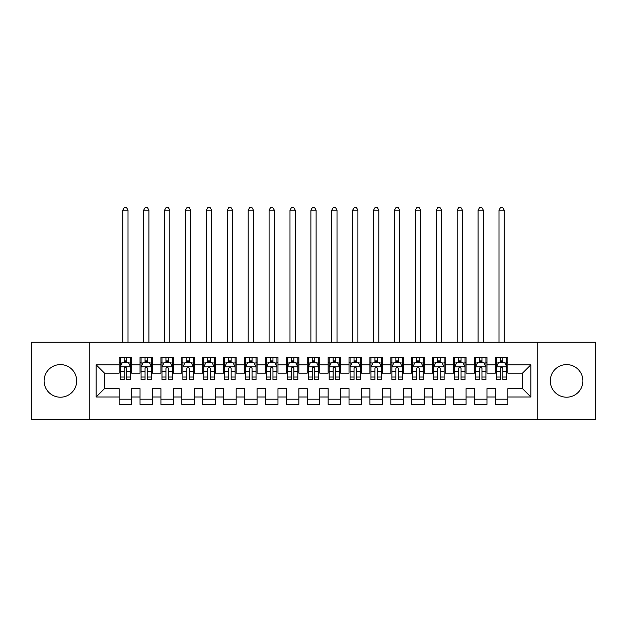 <?xml version="1.0" encoding="UTF-8"?>
<svg xmlns="http://www.w3.org/2000/svg" width="627" height="627" viewBox="0 0 627 627"><rect width="100%" height="100%" fill="white"/><g stroke="black" fill="none" stroke-linecap="round" stroke-linejoin="round"><path stroke-width="0.94" d="M566.596 364.6A16.302 16.302 0 0 0 550.294 380.902A16.302 16.302 0 0 0 566.596 397.204A16.302 16.302 0 0 0 582.898 380.902A16.302 16.302 0 0 0 566.596 364.6M60.404 364.6A16.302 16.302 0 0 0 44.102 380.902A16.302 16.302 0 0 0 60.404 397.204A16.302 16.302 0 0 0 76.706 380.902A16.302 16.302 0 0 0 60.404 364.6M537.754 419.565L595.65 419.565L595.65 342.24L537.754 342.24L537.754 419.565L89.246 419.565L89.246 342.24L31.35 342.24L31.35 419.565L89.246 419.565M537.754 342.24L89.246 342.24M96.143 396.993L96.143 364.812L119.13 364.812L119.13 373.167L104.497 373.167L104.497 388.638L96.143 396.993L119.13 396.993L119.13 404.415L131.67 404.415L131.67 396.993L140.033 396.993L140.033 404.415L152.573 404.415L152.573 396.993L160.927 396.993L160.927 404.415L173.467 404.415L173.467 396.993L181.83 396.993L181.83 404.415L194.37 404.415L194.37 396.993L202.733 396.993L202.733 404.415L215.273 404.415L215.273 396.993L223.627 396.993L223.627 404.415L236.167 404.415L236.167 396.993L244.53 396.993L244.53 404.415L257.07 404.415L257.07 396.993L265.433 396.993L265.433 404.415L277.973 404.415L277.973 396.993L286.327 396.993L286.327 404.415L298.867 404.415L298.867 396.993L307.23 396.993L307.23 404.415L319.77 404.415L319.77 396.993L328.133 396.993L328.133 404.415L340.673 404.415L340.673 396.993L349.027 396.993L349.027 404.415L361.567 404.415L361.567 396.993L369.93 396.993L369.93 404.415L382.47 404.415L382.47 396.993L390.833 396.993L390.833 404.415L403.373 404.415L403.373 396.993L411.727 396.993L411.727 404.415L424.267 404.415L424.267 396.993L432.63 396.993L432.63 404.415L445.17 404.415L445.17 396.993L453.533 396.993L453.533 404.415L466.073 404.415L466.073 396.993L474.427 396.993L474.427 404.415L486.967 404.415L486.967 396.993L495.33 396.993L495.33 404.415L507.87 404.415L507.87 388.638L522.503 388.638L522.503 373.167L507.87 373.167L507.87 364.812L530.857 364.812L530.857 396.993L507.87 396.993M507.87 364.812L507.87 357.39L495.33 357.39L495.33 364.812L486.967 364.812L486.967 357.39L474.427 357.39L474.427 364.812L466.073 364.812L466.073 357.39L453.533 357.39L453.533 364.812L445.17 364.812L445.17 357.39L432.63 357.39L432.63 364.812L424.267 364.812L424.267 357.39L411.727 357.39L411.727 364.812L403.373 364.812L403.373 357.39L390.833 357.39L390.833 364.812L382.47 364.812L382.47 357.39L369.93 357.39L369.93 364.812L361.567 364.812L361.567 357.39L349.027 357.39L349.027 364.812L340.673 364.812L340.673 357.39L328.133 357.39L328.133 364.812L319.77 364.812L319.77 357.39L307.23 357.39L307.23 364.812L298.867 364.812L298.867 357.39L286.327 357.39L286.327 364.812L277.973 364.812L277.973 357.39L265.433 357.39L265.433 364.812L257.07 364.812L257.07 357.39L244.53 357.39L244.53 364.812L236.167 364.812L236.167 357.39L223.627 357.39L223.627 364.812L215.273 364.812L215.273 357.39L202.733 357.39L202.733 364.812L194.37 364.812L194.37 357.39L181.83 357.39L181.83 364.812L173.467 364.812L173.467 357.39L160.927 357.39L160.927 364.812L152.573 364.812L152.573 357.39L140.033 357.39L140.033 364.812L131.67 364.812L131.67 357.39L119.13 357.39L119.13 364.812M486.967 396.993L486.967 388.638L495.33 388.638L495.33 396.993M530.857 364.812L522.503 373.167M466.073 396.993L466.073 388.638L474.427 388.638L474.427 396.993M495.33 364.812L495.33 373.167L486.967 373.167L486.967 364.812M445.17 396.993L445.17 388.638L453.533 388.638L453.533 396.993M474.427 364.812L474.427 373.167L466.073 373.167L466.073 364.812M424.267 396.993L424.267 388.638L432.63 388.638L432.63 396.993M453.533 364.812L453.533 373.167L445.17 373.167L445.17 364.812M403.373 396.993L403.373 388.638L411.727 388.638L411.727 396.993M432.63 364.812L432.63 373.167L424.267 373.167L424.267 364.812M382.47 396.993L382.47 388.638L390.833 388.638L390.833 396.993M411.727 364.812L411.727 373.167L403.373 373.167L403.373 364.812M361.567 396.993L361.567 388.638L369.93 388.638L369.93 396.993M390.833 364.812L390.833 373.167L382.47 373.167L382.47 364.812M340.673 396.993L340.673 388.638L349.027 388.638L349.027 396.993M369.93 364.812L369.93 373.167L361.567 373.167L361.567 364.812M319.77 396.993L319.77 388.638L328.133 388.638L328.133 396.993M349.027 364.812L349.027 373.167L340.673 373.167L340.673 364.812M298.867 396.993L298.867 388.638L307.23 388.638L307.23 396.993M328.133 364.812L328.133 373.167L319.77 373.167L319.77 364.812M277.973 396.993L277.973 388.638L286.327 388.638L286.327 396.993M307.23 364.812L307.23 373.167L298.867 373.167L298.867 364.812M257.07 396.993L257.07 388.638L265.433 388.638L265.433 396.993M286.327 364.812L286.327 373.167L277.973 373.167L277.973 364.812M236.167 396.993L236.167 388.638L244.53 388.638L244.53 396.993M265.433 364.812L265.433 373.167L257.07 373.167L257.07 364.812M215.273 396.993L215.273 388.638L223.627 388.638L223.627 396.993M244.53 364.812L244.53 373.167L236.167 373.167L236.167 364.812M194.37 396.993L194.37 388.638L202.733 388.638L202.733 396.993M223.627 364.812L223.627 373.167L215.273 373.167L215.273 364.812M173.467 396.993L173.467 388.638L181.83 388.638L181.83 396.993M202.733 364.812L202.733 373.167L194.37 373.167L194.37 364.812M152.573 396.993L152.573 388.638L160.927 388.638L160.927 396.993M181.83 364.812L181.83 373.167L173.467 373.167L173.467 364.812M131.67 396.993L131.67 388.638L140.033 388.638L140.033 396.993M160.927 364.812L160.927 373.167L152.573 373.167L152.573 364.812M104.497 388.638L119.13 388.638L119.13 396.993M140.033 364.812L140.033 373.167L131.67 373.167L131.67 364.812M495.33 362.618L496.372 362.618M506.828 362.618L507.87 362.618M474.427 362.618L475.478 362.618M485.925 362.618L486.967 362.618M453.533 362.618L454.575 362.618M465.022 362.618L466.073 362.618M432.63 362.618L433.672 362.618M444.128 362.618L445.17 362.618M411.727 362.618L412.778 362.618M423.225 362.618L424.267 362.618M390.833 362.618L391.875 362.618M402.322 362.618L403.373 362.618M369.93 362.618L370.972 362.618M381.428 362.618L382.47 362.618M349.027 362.618L350.078 362.618M360.525 362.618L361.567 362.618M328.133 362.618L329.175 362.618M339.622 362.618L340.673 362.618M307.23 362.618L308.272 362.618M318.728 362.618L319.77 362.618M286.327 362.618L287.378 362.618M297.825 362.618L298.867 362.618M265.433 362.618L266.475 362.618M276.922 362.618L277.973 362.618M244.53 362.618L245.572 362.618M256.028 362.618L257.07 362.618M223.627 362.618L224.678 362.618M235.125 362.618L236.167 362.618M202.733 362.618L203.775 362.618M214.222 362.618L215.273 362.618M181.83 362.618L182.872 362.618M193.328 362.618L194.37 362.618M160.927 362.618L161.978 362.618M172.425 362.618L173.467 362.618M140.033 362.618L141.075 362.618M151.522 362.618L152.573 362.618M119.13 362.618L120.172 362.618M130.628 362.618L131.67 362.618M119.13 399.187L131.67 399.187M140.033 399.187L152.573 399.187M160.927 399.187L173.467 399.187M181.83 399.187L194.37 399.187M202.733 399.187L215.273 399.187M223.627 399.187L236.167 399.187M244.53 399.187L257.07 399.187M265.433 399.187L277.973 399.187M286.327 399.187L298.867 399.187M307.23 399.187L319.77 399.187M328.133 399.187L340.673 399.187M349.027 399.187L361.567 399.187M369.93 399.187L382.47 399.187M390.833 399.187L403.373 399.187M411.727 399.187L424.267 399.187M432.63 399.187L445.17 399.187M453.533 399.187L466.073 399.187M474.427 399.187L486.967 399.187M495.33 399.187L507.87 399.187M96.143 364.812L104.497 373.167M522.503 388.638L530.857 396.993M126.654 360.11L124.146 360.11M130.628 377.031L126.654 377.031L126.654 379.648L130.628 379.648L130.628 366.897L128.535 362.719L122.265 362.719L120.172 366.897L120.172 379.648L124.146 379.648L124.146 377.031L120.172 377.031M120.172 366.897L120.172 357.39M130.628 366.897L130.628 357.39M124.146 362.719L124.146 357.39M126.654 357.39L126.654 362.719M126.654 377.031L126.654 368.464C125.815 366.858 124.985 366.858 124.146 368.464L124.146 377.031M126.654 362.618L124.146 362.618M128.01 342.24L128.01 210.147L122.79 210.147L122.79 342.24M122.79 210.147L124.358 207.435L126.442 207.435L128.01 210.147M147.557 360.11L145.049 360.11M151.522 377.031L147.557 377.031L147.557 379.648L151.522 379.648L151.522 366.897L149.438 362.719L143.168 362.719L141.075 366.897L141.075 379.648L145.049 379.648L145.049 377.031L141.075 377.031M141.075 366.897L141.075 357.39M151.522 366.897L151.522 357.39M145.049 362.719L145.049 357.39M147.557 357.39L147.557 362.719M147.557 377.031L147.557 368.464C146.718 366.858 145.879 366.858 145.049 368.464L145.049 377.031M147.557 362.618L145.049 362.618M148.912 342.24L148.912 210.147L143.685 210.147L143.685 342.24M143.685 210.147L145.252 207.435L147.345 207.435L148.912 210.147M168.451 360.11L165.943 360.11M172.425 377.031L168.451 377.031L168.451 379.648L172.425 379.648L172.425 366.897L170.332 362.719L164.062 362.719L161.978 366.897L161.978 379.648L165.943 379.648L165.943 377.031L161.978 377.031M161.978 366.897L161.978 357.39M172.425 366.897L172.425 357.39M165.943 362.719L165.943 357.39M168.451 357.39L168.451 362.719M168.451 377.031L168.451 368.464C167.621 366.858 166.782 366.858 165.943 368.464L165.943 377.031M168.451 362.618L165.943 362.618M169.815 342.24L169.815 210.147L164.587 210.147L164.587 342.24M164.587 210.147L166.155 207.435L168.248 207.435L169.815 210.147M189.354 360.11L186.846 360.11M193.328 377.031L189.354 377.031L189.354 379.648L193.328 379.648L193.328 366.897L191.235 362.719L184.965 362.719L182.872 366.897L182.872 379.648L186.846 379.648L186.846 377.031L182.872 377.031M182.872 366.897L182.872 357.39M193.328 366.897L193.328 357.39M186.846 362.719L186.846 357.39M189.354 357.39L189.354 362.719M189.354 377.031L189.354 368.464C188.515 366.858 187.685 366.858 186.846 368.464L186.846 377.031M189.354 362.618L186.846 362.618M190.71 342.24L190.71 210.147L185.49 210.147L185.49 342.24M185.49 210.147L187.058 207.435L189.142 207.435L190.71 210.147M210.257 360.11L207.749 360.11M214.222 377.031L210.257 377.031L210.257 379.648L214.222 379.648L214.222 366.897L212.138 362.719L205.868 362.719L203.775 366.897L203.775 379.648L207.749 379.648L207.749 377.031L203.775 377.031M203.775 366.897L203.775 357.39M214.222 366.897L214.222 357.39M207.749 362.719L207.749 357.39M210.257 357.39L210.257 362.719M210.257 377.031L210.257 368.464C209.418 366.858 208.579 366.858 207.749 368.464L207.749 377.031M210.257 362.618L207.749 362.618M211.612 342.24L211.612 210.147L206.385 210.147L206.385 342.24M206.385 210.147L207.952 207.435L210.045 207.435L211.612 210.147M231.151 360.11L228.643 360.11M235.125 377.031L231.151 377.031L231.151 379.648L235.125 379.648L235.125 366.897L233.032 362.719L226.762 362.719L224.678 366.897L224.678 379.648L228.643 379.648L228.643 377.031L224.678 377.031M224.678 366.897L224.678 357.39M235.125 366.897L235.125 357.39M228.643 362.719L228.643 357.39M231.151 357.39L231.151 362.719M231.151 377.031L231.151 368.464C230.321 366.858 229.482 366.858 228.643 368.464L228.643 377.031M231.151 362.618L228.643 362.618M232.515 342.24L232.515 210.147L227.287 210.147L227.287 342.24M227.287 210.147L228.855 207.435L230.948 207.435L232.515 210.147M252.054 360.11L249.546 360.11M256.028 377.031L252.054 377.031L252.054 379.648L256.028 379.648L256.028 366.897L253.935 362.719L247.665 362.719L245.572 366.897L245.572 379.648L249.546 379.648L249.546 377.031L245.572 377.031M245.572 366.897L245.572 357.39M256.028 366.897L256.028 357.39M249.546 362.719L249.546 357.39M252.054 357.39L252.054 362.719M252.054 377.031L252.054 368.464C251.215 366.858 250.385 366.858 249.546 368.464L249.546 377.031M252.054 362.618L249.546 362.618M253.41 342.24L253.41 210.147L248.19 210.147L248.19 342.24M248.19 210.147L249.758 207.435L251.842 207.435L253.41 210.147M272.957 360.11L270.449 360.11M276.922 377.031L272.957 377.031L272.957 379.648L276.922 379.648L276.922 366.897L274.838 362.719L268.568 362.719L266.475 366.897L266.475 379.648L270.449 379.648L270.449 377.031L266.475 377.031M266.475 366.897L266.475 357.39M276.922 366.897L276.922 357.39M270.449 362.719L270.449 357.39M272.957 357.39L272.957 362.719M272.957 377.031L272.957 368.464C272.118 366.858 271.279 366.858 270.449 368.464L270.449 377.031M272.957 362.618L270.449 362.618M274.312 342.24L274.312 210.147L269.085 210.147L269.085 342.24M269.085 210.147L270.652 207.435L272.745 207.435L274.312 210.147M293.851 360.11L291.343 360.11M297.825 377.031L293.851 377.031L293.851 379.648L297.825 379.648L297.825 366.897L295.732 362.719L289.462 362.719L287.378 366.897L287.378 379.648L291.343 379.648L291.343 377.031L287.378 377.031M287.378 366.897L287.378 357.39M297.825 366.897L297.825 357.39M291.343 362.719L291.343 357.39M293.851 357.39L293.851 362.719M293.851 377.031L293.851 368.464C293.021 366.858 292.182 366.858 291.343 368.464L291.343 377.031M293.851 362.618L291.343 362.618M295.215 342.24L295.215 210.147L289.987 210.147L289.987 342.24M289.987 210.147L291.555 207.435L293.648 207.435L295.215 210.147M314.754 360.11L312.246 360.11M318.728 377.031L314.754 377.031L314.754 379.648L318.728 379.648L318.728 366.897L316.635 362.719L310.365 362.719L308.272 366.897L308.272 379.648L312.246 379.648L312.246 377.031L308.272 377.031M308.272 366.897L308.272 357.39M318.728 366.897L318.728 357.39M312.246 362.719L312.246 357.39M314.754 357.39L314.754 362.719M314.754 377.031L314.754 368.464C313.915 366.858 313.085 366.858 312.246 368.464L312.246 377.031M314.754 362.618L312.246 362.618M316.11 342.24L316.11 210.147L310.89 210.147L310.89 342.24M310.89 210.147L312.458 207.435L314.542 207.435L316.11 210.147M335.657 360.11L333.149 360.11M339.622 377.031L335.657 377.031L335.657 379.648L339.622 379.648L339.622 366.897L337.538 362.719L331.268 362.719L329.175 366.897L329.175 379.648L333.149 379.648L333.149 377.031L329.175 377.031M329.175 366.897L329.175 357.39M339.622 366.897L339.622 357.39M333.149 362.719L333.149 357.39M335.657 357.39L335.657 362.719M335.657 377.031L335.657 368.464C334.818 366.858 333.979 366.858 333.149 368.464L333.149 377.031M335.657 362.618L333.149 362.618M337.012 342.24L337.012 210.147L331.785 210.147L331.785 342.24M331.785 210.147L333.352 207.435L335.445 207.435L337.012 210.147M356.551 360.11L354.043 360.11M360.525 377.031L356.551 377.031L356.551 379.648L360.525 379.648L360.525 366.897L358.432 362.719L352.162 362.719L350.078 366.897L350.078 379.648L354.043 379.648L354.043 377.031L350.078 377.031M350.078 366.897L350.078 357.39M360.525 366.897L360.525 357.39M354.043 362.719L354.043 357.39M356.551 357.39L356.551 362.719M356.551 377.031L356.551 368.464C355.721 366.858 354.882 366.858 354.043 368.464L354.043 377.031M356.551 362.618L354.043 362.618M357.915 342.24L357.915 210.147L352.688 210.147L352.688 342.24M352.688 210.147L354.255 207.435L356.348 207.435L357.915 210.147M377.454 360.11L374.946 360.11M381.428 377.031L377.454 377.031L377.454 379.648L381.428 379.648L381.428 366.897L379.335 362.719L373.065 362.719L370.972 366.897L370.972 379.648L374.946 379.648L374.946 377.031L370.972 377.031M370.972 366.897L370.972 357.39M381.428 366.897L381.428 357.39M374.946 362.719L374.946 357.39M377.454 357.39L377.454 362.719M377.454 377.031L377.454 368.464C376.615 366.858 375.785 366.858 374.946 368.464L374.946 377.031M377.454 362.618L374.946 362.618M378.81 342.24L378.81 210.147L373.59 210.147L373.59 342.24M373.59 210.147L375.158 207.435L377.242 207.435L378.81 210.147M398.357 360.11L395.849 360.11M402.322 377.031L398.357 377.031L398.357 379.648L402.322 379.648L402.322 366.897L400.238 362.719L393.968 362.719L391.875 366.897L391.875 379.648L395.849 379.648L395.849 377.031L391.875 377.031M391.875 366.897L391.875 357.39M402.322 366.897L402.322 357.39M395.849 362.719L395.849 357.39M398.357 357.39L398.357 362.719M398.357 377.031L398.357 368.464C397.518 366.858 396.679 366.858 395.849 368.464L395.849 377.031M398.357 362.618L395.849 362.618M399.712 342.24L399.712 210.147L394.485 210.147L394.485 342.24M394.485 210.147L396.052 207.435L398.145 207.435L399.712 210.147M419.251 360.11L416.743 360.11M423.225 377.031L419.251 377.031L419.251 379.648L423.225 379.648L423.225 366.897L421.132 362.719L414.862 362.719L412.778 366.897L412.778 379.648L416.743 379.648L416.743 377.031L412.778 377.031M412.778 366.897L412.778 357.39M423.225 366.897L423.225 357.39M416.743 362.719L416.743 357.39M419.251 357.39L419.251 362.719M419.251 377.031L419.251 368.464C418.421 366.858 417.582 366.858 416.743 368.464L416.743 377.031M419.251 362.618L416.743 362.618M420.615 342.24L420.615 210.147L415.387 210.147L415.387 342.24M415.387 210.147L416.955 207.435L419.048 207.435L420.615 210.147M440.154 360.11L437.646 360.11M444.128 377.031L440.154 377.031L440.154 379.648L444.128 379.648L444.128 366.897L442.035 362.719L435.765 362.719L433.672 366.897L433.672 379.648L437.646 379.648L437.646 377.031L433.672 377.031M433.672 366.897L433.672 357.39M444.128 366.897L444.128 357.39M437.646 362.719L437.646 357.39M440.154 357.39L440.154 362.719M440.154 377.031L440.154 368.464C439.315 366.858 438.485 366.858 437.646 368.464L437.646 377.031M440.154 362.618L437.646 362.618M441.51 342.24L441.51 210.147L436.29 210.147L436.29 342.24M436.29 210.147L437.858 207.435L439.942 207.435L441.51 210.147M461.057 360.11L458.549 360.11M465.022 377.031L461.057 377.031L461.057 379.648L465.022 379.648L465.022 366.897L462.938 362.719L456.668 362.719L454.575 366.897L454.575 379.648L458.549 379.648L458.549 377.031L454.575 377.031M454.575 366.897L454.575 357.39M465.022 366.897L465.022 357.39M458.549 362.719L458.549 357.39M461.057 357.39L461.057 362.719M461.057 377.031L461.057 368.464C460.218 366.858 459.379 366.858 458.549 368.464L458.549 377.031M461.057 362.618L458.549 362.618M462.412 342.24L462.412 210.147L457.185 210.147L457.185 342.24M457.185 210.147L458.752 207.435L460.845 207.435L462.412 210.147M481.951 360.11L479.443 360.11M485.925 377.031L481.951 377.031L481.951 379.648L485.925 379.648L485.925 366.897L483.832 362.719L477.562 362.719L475.478 366.897L475.478 379.648L479.443 379.648L479.443 377.031L475.478 377.031M475.478 366.897L475.478 357.39M485.925 366.897L485.925 357.39M479.443 362.719L479.443 357.39M481.951 357.39L481.951 362.719M481.951 377.031L481.951 368.464C481.121 366.858 480.282 366.858 479.443 368.464L479.443 377.031M481.951 362.618L479.443 362.618M483.315 342.24L483.315 210.147L478.087 210.147L478.087 342.24M478.087 210.147L479.655 207.435L481.748 207.435L483.315 210.147M502.854 360.11L500.346 360.11M506.828 377.031L502.854 377.031L502.854 379.648L506.828 379.648L506.828 366.897L504.735 362.719L498.465 362.719L496.372 366.897L496.372 379.648L500.346 379.648L500.346 377.031L496.372 377.031M496.372 366.897L496.372 357.39M506.828 366.897L506.828 357.39M500.346 362.719L500.346 357.39M502.854 357.39L502.854 362.719M502.854 377.031L502.854 368.464C502.015 366.858 501.185 366.858 500.346 368.464L500.346 377.031M502.854 362.618L500.346 362.618M504.21 342.24L504.21 210.147L498.99 210.147L498.99 342.24M498.99 210.147L500.558 207.435L502.642 207.435L504.21 210.147M130.573 366.795L120.227 366.795M120.172 362.97L122.14 362.97M128.66 362.97L130.628 362.97M124.146 371.427L120.172 371.427M130.628 371.427L126.654 371.427M126.654 361.434L124.146 361.434M151.475 366.795L141.13 366.795M141.075 362.97L143.042 362.97M149.563 362.97L151.522 362.97M145.049 371.427L141.075 371.427M151.522 371.427L147.557 371.427M147.557 361.434L145.049 361.434M172.37 366.795L162.025 366.795M161.978 362.97L163.937 362.97M170.458 362.97L172.425 362.97M165.943 371.427L161.978 371.427M172.425 371.427L168.451 371.427M168.451 361.434L165.943 361.434M193.273 366.795L182.927 366.795M182.872 362.97L184.84 362.97M191.36 362.97L193.328 362.97M186.846 371.427L182.872 371.427M193.328 371.427L189.354 371.427M189.354 361.434L186.846 361.434M214.175 366.795L203.83 366.795M203.775 362.97L205.742 362.97M212.263 362.97L214.222 362.97M207.749 371.427L203.775 371.427M214.222 371.427L210.257 371.427M210.257 361.434L207.749 361.434M235.07 366.795L224.725 366.795M224.678 362.97L226.637 362.97M233.158 362.97L235.125 362.97M228.643 371.427L224.678 371.427M235.125 371.427L231.151 371.427M231.151 361.434L228.643 361.434M255.973 366.795L245.627 366.795M245.572 362.97L247.54 362.97M254.06 362.97L256.028 362.97M249.546 371.427L245.572 371.427M256.028 371.427L252.054 371.427M252.054 361.434L249.546 361.434M276.875 366.795L266.53 366.795M266.475 362.97L268.442 362.97M274.963 362.97L276.922 362.97M270.449 371.427L266.475 371.427M276.922 371.427L272.957 371.427M272.957 361.434L270.449 361.434M297.77 366.795L287.425 366.795M287.378 362.97L289.337 362.97M295.858 362.97L297.825 362.97M291.343 371.427L287.378 371.427M297.825 371.427L293.851 371.427M293.851 361.434L291.343 361.434M318.673 366.795L308.327 366.795M308.272 362.97L310.24 362.97M316.76 362.97L318.728 362.97M312.246 371.427L308.272 371.427M318.728 371.427L314.754 371.427M314.754 361.434L312.246 361.434M339.575 366.795L329.23 366.795M329.175 362.97L331.142 362.97M337.663 362.97L339.622 362.97M333.149 371.427L329.175 371.427M339.622 371.427L335.657 371.427M335.657 361.434L333.149 361.434M360.47 366.795L350.125 366.795M350.078 362.97L352.037 362.97M358.558 362.97L360.525 362.97M354.043 371.427L350.078 371.427M360.525 371.427L356.551 371.427M356.551 361.434L354.043 361.434M381.373 366.795L371.027 366.795M370.972 362.97L372.94 362.97M379.46 362.97L381.428 362.97M374.946 371.427L370.972 371.427M381.428 371.427L377.454 371.427M377.454 361.434L374.946 361.434M402.275 366.795L391.93 366.795M391.875 362.97L393.842 362.97M400.363 362.97L402.322 362.97M395.849 371.427L391.875 371.427M402.322 371.427L398.357 371.427M398.357 361.434L395.849 361.434M423.17 366.795L412.825 366.795M412.778 362.97L414.737 362.97M421.258 362.97L423.225 362.97M416.743 371.427L412.778 371.427M423.225 371.427L419.251 371.427M419.251 361.434L416.743 361.434M444.073 366.795L433.727 366.795M433.672 362.97L435.64 362.97M442.16 362.97L444.128 362.97M437.646 371.427L433.672 371.427M444.128 371.427L440.154 371.427M440.154 361.434L437.646 361.434M464.975 366.795L454.63 366.795M454.575 362.97L456.542 362.97M463.063 362.97L465.022 362.97M458.549 371.427L454.575 371.427M465.022 371.427L461.057 371.427M461.057 361.434L458.549 361.434M485.87 366.795L475.525 366.795M475.478 362.97L477.437 362.97M483.958 362.97L485.925 362.97M479.443 371.427L475.478 371.427M485.925 371.427L481.951 371.427M481.951 361.434L479.443 361.434M506.773 366.795L496.427 366.795M496.372 362.97L498.34 362.97M504.86 362.97L506.828 362.97M500.346 371.427L496.372 371.427M506.828 371.427L502.854 371.427M502.854 361.434L500.346 361.434"/></g></svg>
